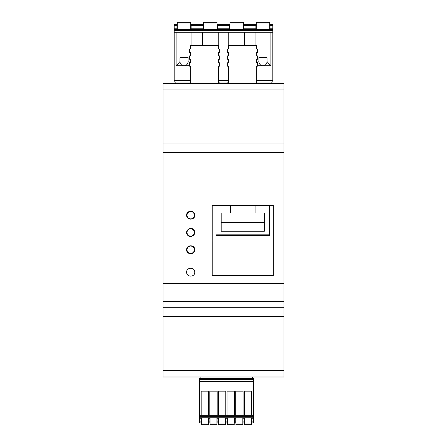 <?xml version="1.0" encoding="UTF-8"?>
<svg xmlns="http://www.w3.org/2000/svg" width="447" height="447" viewBox="0 0 447 447"><rect width="100%" height="100%" fill="white"/><g stroke="black" fill="none" stroke-linecap="round" stroke-linejoin="round"><path stroke-width="0.67" d="M253.371 379.414L199.502 379.414L199.502 378.374L253.371 378.374L253.371 417.744L199.502 417.744L199.502 422.923L201.228 422.923L201.228 418.778L199.502 418.778M244.33 415.324L244.33 391.153L251.706 391.153L251.706 415.324M253.371 381.487L199.502 381.487L199.502 417.744M208.542 415.324L208.542 391.153L201.167 391.153L201.167 415.324M217.175 415.324L217.175 391.153L209.799 391.153L209.799 415.324M225.808 415.324L225.808 391.153L218.432 391.153L218.432 415.324M234.44 415.324L234.44 391.153L227.065 391.153L227.065 415.324M243.073 415.324L243.073 391.153L235.698 391.153L235.698 415.324M253.371 415.324L199.502 415.324M209.861 417.744L209.861 418.778L208.481 418.778L208.481 417.744M218.494 417.744L218.494 418.778L217.113 418.778L217.113 417.744M227.126 417.744L227.126 418.778L225.746 418.778L225.746 417.744M235.759 417.744L235.759 418.778L234.379 418.778L234.379 417.744M244.392 417.744L244.392 418.778L243.012 418.778L243.012 417.744M208.481 418.778L208.481 422.923L209.861 422.923L209.861 418.778M217.113 418.778L217.113 422.923L218.494 422.923L218.494 418.778M225.746 418.778L225.746 422.923L227.126 422.923L227.126 418.778M234.379 418.778L234.379 422.923L235.759 422.923L235.759 418.778M243.012 418.778L243.012 422.923L244.392 422.923L244.392 418.778M201.228 417.744L201.228 418.778M200.882 378.374L200.882 376.994M252.337 378.374L252.337 376.994M218.253 45.488L218.253 32.262M202.43 45.488L202.43 32.262M244.57 45.488L244.57 32.262M228.747 45.488L228.747 32.262M270.882 32.262L270.882 65.759L267.027 61.591L267.027 57.641L258.914 57.641L258.914 61.591L257.243 62.753M255.058 45.488L255.058 32.262M189.757 62.753L188.086 61.591L188.086 57.641L179.973 57.641L179.973 61.591L176.118 65.759L176.118 32.262M191.942 45.488L191.942 32.262M189.657 65.759L184.03 65.759C181.571 65.513 180.219 64.161 179.973 61.697L179.973 61.591M188.086 61.591L188.086 61.697C187.841 64.161 186.488 65.513 184.03 65.759L176.118 65.759M270.882 65.759L262.97 65.759C260.512 65.513 259.159 64.161 258.914 61.697L258.914 61.591M267.027 61.591L267.027 61.697C266.781 64.161 265.429 65.513 262.97 65.759L257.343 65.759M272.81 28.809L270.049 28.809L270.049 24.317L272.81 24.317L272.81 32.262L174.19 32.262L174.19 82.092L175.157 82.092L175.157 83.472M203.262 29.496L203.262 24.317L191.109 24.317L191.109 29.496M229.579 29.496L229.579 24.317L217.421 24.317L217.421 29.496M255.891 29.496L255.891 24.317L243.738 24.317L243.738 29.496M270.049 28.809L270.049 29.496M176.951 29.496L176.951 24.317L174.19 24.317L174.19 32.262M190.696 82.092L175.157 82.092M228.68 82.092L218.32 82.092M219.125 82.092L219.125 83.472M227.875 82.092L227.875 83.472M272.81 32.262L272.81 82.092L256.304 82.092M271.843 82.092L271.843 83.472M163.071 143.906L283.929 143.906L283.929 83.472L163.071 83.472L163.071 376.994L283.929 376.994L283.929 370.569L163.071 370.569M273.301 205.302L212.202 205.302L212.202 275.682L273.301 275.682L273.301 205.302M283.929 143.906L283.929 283.51L163.071 283.51L283.929 283.515L283.929 307.933L163.071 307.933M283.929 152.773L163.071 152.773M186.639 272.201C186.388 277.431 194.993 277.431 194.752 272.201C195.004 266.976 186.393 266.965 186.639 272.201M186.639 249.744C186.393 254.974 194.993 254.974 194.752 249.744C195.004 244.52 186.399 244.503 186.639 249.744M186.639 215.214C186.393 220.444 194.993 220.444 194.752 215.214C194.998 209.989 186.399 209.973 186.639 215.214M194.076 230.233C191.383 225.741 184.22 230.496 187.315 234.72C189.997 239.212 197.172 234.468 194.076 230.233M264.333 212.923L264.333 222.5L221.17 222.5L221.17 212.923L221.17 231.233L264.333 231.233L264.333 212.923L255.081 212.923L255.081 205.553M221.17 212.923L230.423 212.923L230.423 205.553M269.547 205.553L269.547 234.161L215.957 234.161L215.957 205.553L215.957 235.625L269.547 235.625L269.547 205.553L215.957 205.553M283.929 152.539L163.071 152.539M283.929 307.933L283.929 316.565L163.071 316.565M283.929 316.565L283.929 370.569M273.301 241L212.202 241M194.361 249.744A3.671 3.671 0 0 0 188.857 246.565A3.671 3.671 0 0 0 188.857 252.924A3.671 3.671 0 0 0 194.361 249.744M194.361 232.479A3.671 3.671 0 0 0 188.857 229.3A3.671 3.671 0 0 0 188.857 235.658A3.671 3.671 0 0 0 194.361 232.479M194.361 215.214A3.671 3.671 0 0 0 188.857 212.034A3.671 3.671 0 0 0 188.857 218.387A3.671 3.671 0 0 0 194.361 215.214M218.32 83.472L218.32 66.206L219.354 66.206L219.354 62.753L218.32 62.753L218.32 59.3L219.354 59.3L219.354 55.847L218.32 55.847L218.32 52.394L219.354 52.394L219.354 48.941L218.32 48.941L218.32 45.488L190.696 45.488L190.696 48.941L189.657 48.941L189.657 52.394L190.696 52.394L190.696 55.847L189.657 55.847L189.657 59.3L190.696 59.3L190.696 62.753L189.657 62.753L189.657 66.206L190.696 66.206L190.696 83.472M256.304 83.472L256.304 66.206L257.343 66.206L257.343 62.753L256.304 62.753L256.304 59.3L257.343 59.3L257.343 55.847L256.304 55.847L256.304 52.394L257.343 52.394L257.343 48.941L256.304 48.941L256.304 45.488L228.68 45.488L228.68 48.941L227.646 48.941L227.646 52.394L228.68 52.394L228.68 55.847L227.646 55.847L227.646 59.3L228.68 59.3L228.68 62.753L227.646 62.753L227.646 66.206L228.68 66.206L228.68 83.472M272.81 80.365L256.304 80.365M228.68 80.365L218.32 80.365M190.696 80.365L174.19 80.365M272.81 29.496L174.19 29.496M190.763 29.496L190.763 22.35L177.297 22.35L177.297 29.496M217.074 29.496L217.074 22.35L203.608 22.35L203.608 29.496M243.392 29.496L243.392 22.35L229.926 22.35L229.926 29.496M269.703 29.496L269.703 22.35L256.237 22.35L256.237 29.496M253.371 418.778L251.644 418.778L251.644 422.923L253.371 422.923L253.371 417.744M251.644 418.778L251.644 417.744M199.502 379.414L199.502 381.487M201.401 417.744L201.401 424.65L208.308 424.65L208.308 423.957L201.401 423.957M208.308 417.744L208.308 423.957M210.034 417.744L210.034 424.65L216.94 424.65L216.94 423.957L210.034 423.957M216.94 417.744L216.94 423.957M218.667 417.744L218.667 424.65L225.573 424.65L225.573 423.957L218.667 423.957M225.573 417.744L225.573 423.957M227.299 417.744L227.299 424.65L234.206 424.65L234.206 423.957L227.299 423.957M234.206 417.744L234.206 423.957M235.932 417.744L235.932 424.65L242.838 424.65L242.838 423.957L235.932 423.957M242.838 417.744L242.838 423.957M244.565 417.744L244.565 424.65L251.471 424.65L251.471 423.957L244.565 423.957M251.471 417.744L251.471 423.957M209.861 421.89L208.481 421.89M218.494 421.89L217.113 421.89M227.126 421.89L225.746 421.89M235.759 421.89L234.379 421.89M244.392 421.89L243.012 421.89M201.228 421.89L199.502 421.89M203.262 25.356L191.109 25.356M229.579 25.356L217.421 25.356M255.891 25.356L243.738 25.356M272.81 25.356L270.049 25.356M203.262 28.809L191.109 28.809M229.579 28.809L217.421 28.809M255.891 28.809L243.738 28.809M176.951 25.356L174.19 25.356M176.951 28.809L174.19 28.809M283.929 301.541L163.071 301.541M283.929 307.732L163.071 307.732M283.929 89.897L163.071 89.897M272.81 30.536L174.19 30.536M190.763 23.043L177.297 23.043M217.074 23.043L203.608 23.043M243.392 23.043L229.926 23.043M269.703 23.043L256.237 23.043M253.371 416.71L199.502 416.71M253.371 421.89L251.644 421.89"/></g></svg>
